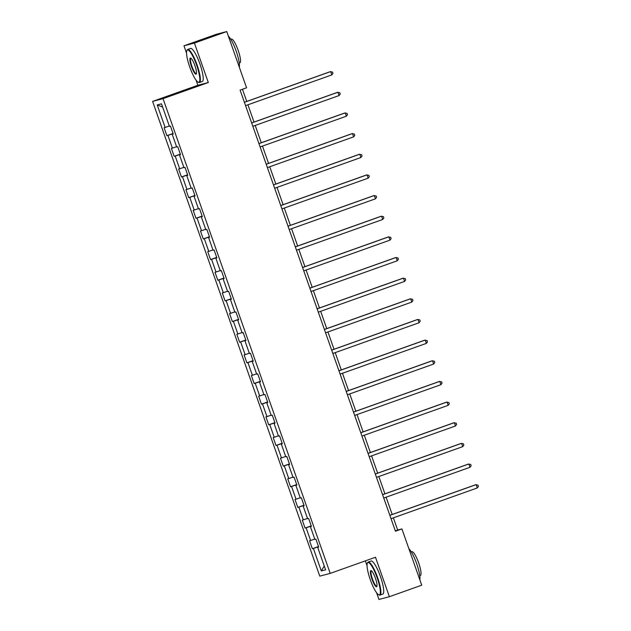 <?xml version="1.0" encoding="UTF-8"?>
<svg xmlns="http://www.w3.org/2000/svg" width="631" height="631" viewBox="0 0 631 631"><rect width="100%" height="100%" fill="white"/><g stroke="black" fill="none" stroke-linecap="round" stroke-linejoin="round"><path stroke-width="0.95" d="M365.357 560.872L367.061 565.707M376.565 592.706L378.939 599.45L389.382 596.705L421.729 585.189L401.915 528.92L397.68 530.032L393.381 517.838M152.592 101.394L319.767 576.135L330.218 573.39L163.035 98.657L152.592 101.394L197.866 85.264L208.309 82.527L194.419 43.074L183.976 45.811L186.547 53.114M196.052 80.113L197.866 85.264M183.976 45.811L216.315 34.295L226.758 31.55L194.419 43.074M318.663 546.943L317.677 547.322L318.702 547.053L315.91 539.111L314.877 539.379L310.405 526.672L311.43 526.404L308.638 518.461L307.605 518.729L303.125 506.023L304.158 505.747L301.358 497.804L300.332 498.08L295.852 485.365L296.885 485.097L294.085 477.154L293.06 477.422L288.58 464.716L289.613 464.448L286.813 456.505L285.788 456.773L281.308 444.066L282.341 443.79L279.541 435.847L278.516 436.124L274.035 423.409L275.069 423.141L272.269 415.198L271.243 415.466L266.763 402.759L267.796 402.491L264.996 394.549L263.971 394.817L259.491 382.11L260.524 381.834L257.724 373.891L256.691 374.167L252.219 361.453L253.252 361.184L250.452 353.242L249.419 353.51L244.946 340.803L245.98 340.535L243.18 332.592L242.146 332.86L237.674 320.154L238.707 319.878L235.907 311.935L234.874 312.211L230.402 299.496L231.427 299.228L228.635 291.285L227.602 291.554L223.129 278.847L224.155 278.579L221.363 270.636L220.329 270.904L215.857 258.197L216.883 257.921L214.09 249.979L213.057 250.255L208.585 237.54L209.61 237.272L206.818 229.329L205.785 229.597L201.313 216.89L202.338 216.622L199.546 208.68L198.513 208.948L194.04 196.241L195.066 195.965L192.274 188.022L191.24 188.298L186.76 175.584L187.793 175.315L184.993 167.373L183.968 167.641L179.488 154.934L180.521 154.666L177.721 146.723L176.696 146.991L172.216 134.285L173.249 134.009L170.449 126.066L169.423 126.342L161.497 103.831L157.206 104.959L162.632 107.057M317.677 547.322L325.596 569.832L321.305 570.952L313.386 548.449L312.353 548.718L318.521 546.525M157.206 104.959L165.133 127.462L164.099 127.738L166.899 135.681L167.925 135.405L172.405 148.119L171.372 148.388L174.172 156.33L175.197 156.062L179.677 168.769L178.644 169.037L181.444 176.98L182.469 176.712L186.95 189.418L185.916 189.694L188.716 197.637L189.75 197.361L194.222 210.076L193.189 210.344L195.989 218.287L197.022 218.018L201.494 230.725L200.461 230.993L203.261 238.936L204.294 238.668L208.766 251.375L207.733 251.651L210.533 259.593L211.566 259.317L216.039 272.032L215.013 272.3L217.805 280.243L218.839 279.975L223.311 292.681L222.286 292.95L225.078 300.892L226.111 300.624L230.583 313.331L229.558 313.607L232.35 321.55L233.383 321.274L237.855 333.988L236.83 334.256L239.622 342.199L240.656 341.931L245.128 354.638L244.102 354.906L246.895 362.849L247.928 362.58L252.4 375.287L251.375 375.563L254.167 383.506L255.2 383.23L259.68 395.945L258.647 396.213L261.447 404.155L262.472 403.887L266.952 416.594L265.919 416.862L268.719 424.805L269.745 424.537L274.225 437.244L273.191 437.52L275.992 445.462L277.017 445.186L281.497 457.901L280.464 458.169L283.264 466.112L284.289 465.844L288.769 478.55L287.736 478.819L290.536 486.761L291.561 486.493L296.042 499.2L295.008 499.476L297.808 507.419L298.834 507.143L303.314 519.857L302.281 520.125L305.081 528.068L306.114 527.8L310.586 540.507L309.553 540.775L312.353 548.718M226.758 31.55L246.571 87.812L240.103 90.115L395.448 531.223L401.915 528.92M311.391 526.293L310.405 526.672M310.586 540.507L314.774 539.087M306.114 527.8L311.304 526.033M304.118 505.644L303.125 506.023M303.314 519.857L307.502 518.43M298.834 507.143L304.032 505.384M296.846 484.987L295.852 485.365M296.042 499.2L300.23 497.78M291.561 486.493L296.759 484.734M289.574 464.337L288.58 464.716M288.769 478.55L292.958 477.131M284.289 465.844L289.487 464.077M282.302 443.688L281.308 444.066M281.497 457.901L285.685 456.473M277.017 445.186L282.215 443.427M275.029 423.03L274.035 423.409M274.225 437.244L278.405 435.824M269.745 424.537L274.942 422.778M267.757 402.381L266.763 402.759M266.952 416.594L271.133 415.174M262.472 403.887L267.662 402.121M260.485 381.723L259.491 382.11M259.68 395.945L263.861 394.517M255.2 383.23L260.39 381.471M253.212 361.074L252.219 361.453M252.4 375.287L256.588 373.867M247.928 362.58L253.118 360.822M245.94 340.425L244.946 340.803M245.128 354.638L249.316 353.218M240.656 341.931L245.845 340.164M238.668 319.767L237.674 320.154M237.855 333.988L242.044 332.561M233.383 321.274L238.573 319.515M231.396 299.118L230.402 299.496M230.583 313.331L234.771 311.911M226.111 300.624L231.301 298.865M224.123 278.468L223.129 278.847M223.311 292.681L227.499 291.262M218.839 279.975L224.029 278.208M216.851 257.811L215.857 258.197M216.039 272.032L220.227 270.604M211.566 259.317L216.756 257.558M209.571 237.161L208.585 237.54M208.766 251.375L212.955 249.955M204.294 238.668L209.484 236.909M202.299 216.512L201.313 216.89M201.494 230.725L205.682 229.305M197.022 218.018L202.212 216.252M195.026 195.855L194.04 196.241M194.222 210.076L198.41 208.648M189.75 197.361L194.94 195.602M187.754 175.205L186.76 175.584M186.95 189.418L191.138 187.999M182.469 176.712L187.667 174.953M180.482 154.556L179.488 154.934M179.677 168.769L183.866 167.349M175.197 156.062L180.395 154.295M173.209 133.898L172.216 134.285M172.405 148.119L176.593 146.692M167.925 135.405L173.123 133.646M165.133 127.462L169.321 126.042M389.382 596.705L375.492 557.26L330.218 573.39M208.309 82.527L163.035 98.657M392.198 514.47L386.109 497.189M384.926 493.821L378.837 476.531M377.654 473.163L371.564 455.882M370.381 452.514L364.292 435.232M363.109 431.864L357.02 414.575M355.837 411.207L349.748 393.925M348.557 390.557L342.475 373.276M341.284 369.908L335.203 352.619M334.012 349.251L327.931 331.969M326.74 328.601L320.658 311.32M319.467 307.952L313.386 290.662M312.195 287.294L306.106 270.013M304.923 266.645L298.834 249.363M297.651 245.995L291.561 228.706M290.378 225.338L284.289 208.056M283.106 204.689L277.017 187.407M275.834 184.039L269.745 166.75M268.561 163.382L262.472 146.1M261.289 142.732L255.2 125.451M254.017 122.083L247.928 104.793M246.745 101.425L242.462 89.279M321.305 570.952L324.255 566.015M313.386 548.449L318.576 546.691M395.321 530.876L397.68 530.032M166.899 135.681L173.06 133.48M174.172 156.33L180.332 154.13M181.444 176.98L187.604 174.787M188.716 197.637L194.884 195.436M195.989 218.287L202.157 216.086M203.261 238.936L209.429 236.743M210.533 259.593L216.701 257.393M217.805 280.243L223.973 278.042M225.078 300.892L231.246 298.7M232.35 321.55L238.518 319.349M239.622 342.199L245.79 339.999M246.895 362.849L253.063 360.656M254.167 383.506L260.335 381.305M261.447 404.155L267.607 401.955M268.719 424.805L274.879 422.612M275.992 445.462L282.152 443.262M283.264 466.112L289.424 463.911M290.536 486.761L296.696 484.569M297.808 507.419L303.968 505.218M305.081 528.068L311.249 525.868M244.402 102.325L330.668 71.587L331.835 74.9L245.569 105.637M244.386 102.269L329.966 71.776L332.49 72.037L332.955 73.362L331.835 74.9M196.635 65.214A17.124 3.549 -109.6 0 0 186.863 50.598A17.124 3.549 -109.6 0 0 189.742 67.02A17.124 3.549 -109.6 0 0 198.095 82.133A17.124 3.549 -109.6 0 0 196.635 65.214M186.863 50.598L187.099 50.086A17.55 3.636 70.4 0 1 187.691 49.447A17.55 3.636 70.4 0 1 197.109 65.048A17.55 3.636 70.4 0 1 199.467 82.503A17.55 3.636 70.4 0 1 198.607 82.393L198.095 82.133M194.908 65.663A8.566 1.775 70.4 0 1 196.351 73.874A8.566 1.775 70.4 0 1 191.469 66.57A8.566 1.775 70.4 0 1 190.736 58.107A8.566 1.775 70.4 0 1 194.908 65.663M191.004 58.289A8.14 1.688 -109.6 0 0 190.846 58.304A8.14 1.688 -109.6 0 0 191.942 66.405A8.14 1.688 -109.6 0 0 196.312 73.646A8.14 1.688 -109.6 0 0 196.446 73.559M228.406 36.219A17.55 3.636 70.4 0 1 236.175 51.135A17.55 3.636 70.4 0 1 239.33 67.257M230.78 39.311L231.38 39.098A12.636 2.619 70.4 0 1 238.163 50.33A12.636 2.619 70.4 0 1 239.859 62.895L239.259 63.108M187.691 49.447L190.53 48.437A17.55 3.636 70.4 0 1 199.948 64.039A17.55 3.636 70.4 0 1 202.314 81.494L199.467 82.503M377.149 577.807A17.124 3.549 -109.6 0 0 367.376 563.199A17.124 3.549 -109.6 0 0 370.255 579.613A17.124 3.549 -109.6 0 0 378.616 594.733A17.124 3.549 -109.6 0 0 377.149 577.807M367.376 563.199L367.613 562.678A17.55 3.636 70.4 0 1 368.204 562.047A17.55 3.636 70.4 0 1 377.622 577.649A17.55 3.636 70.4 0 1 379.98 595.104A17.55 3.636 70.4 0 1 379.121 594.986L378.616 594.733M375.421 578.256A8.566 1.775 70.4 0 1 376.865 586.467A8.566 1.775 70.4 0 1 371.982 579.163A8.566 1.775 70.4 0 1 371.249 570.7A8.566 1.775 70.4 0 1 375.421 578.256M371.525 570.881A8.14 1.688 -109.6 0 0 371.359 570.905A8.14 1.688 -109.6 0 0 372.456 579.006A8.14 1.688 -109.6 0 0 376.825 586.246A8.14 1.688 -109.6 0 0 376.959 586.152M408.92 548.812A17.55 3.636 70.4 0 1 416.689 563.728A17.55 3.636 70.4 0 1 419.852 579.85M411.294 551.904L411.893 551.691A12.636 2.619 70.4 0 1 418.676 562.923A12.636 2.619 70.4 0 1 420.372 575.496L419.773 575.709M368.204 562.047L371.044 561.03A17.55 3.636 70.4 0 1 380.461 576.631A17.55 3.636 70.4 0 1 382.828 594.087L379.98 595.104M251.674 122.974L337.94 92.244L339.107 95.549L252.842 126.287M251.659 122.919L337.238 92.426L339.762 92.694L340.227 94.011L339.107 95.549M258.947 143.631L345.212 112.894L346.38 116.207L260.114 146.936M258.931 143.568L344.51 113.075L347.034 113.343L347.5 114.668L346.38 116.207M266.219 164.281L352.484 133.543L353.652 136.856L267.386 167.594M266.203 164.226L351.782 133.733L354.306 133.993L354.772 135.318L353.652 136.856M273.499 184.93L359.757 154.201L360.924 157.505L274.659 188.243M273.475 184.875L359.055 154.382L361.579 154.65L362.044 155.967L360.924 157.505M280.771 205.588L367.037 174.85L368.196 178.163L281.931 208.893M280.748 205.525L366.327 175.032L368.851 175.3L369.316 176.625L368.196 178.163M288.044 226.237L374.309 195.5L375.469 198.812L289.203 229.55M288.02 226.182L373.599 195.689L376.123 195.949L376.589 197.274L375.469 198.812M295.316 246.895L381.581 216.157L382.741 219.462L296.475 250.199M295.292 246.831L380.872 216.338L383.396 216.607L383.861 217.924L382.741 219.462M302.588 267.544L388.854 236.806L390.013 240.119L303.756 270.849M302.565 267.481L388.144 236.988L390.668 237.256L391.141 238.581L390.013 240.119M309.86 288.193L396.126 257.456L397.293 260.769L311.028 291.506M309.837 288.138L395.416 257.645L397.94 257.905L398.413 259.231L397.293 260.769M317.133 308.851L403.398 278.113L404.566 281.418L318.3 312.156M317.109 308.788L402.688 278.295L405.22 278.563L405.686 279.88L404.566 281.418M324.405 329.5L410.671 298.763L411.838 302.075L325.572 332.805M324.381 329.437L409.961 298.944L412.493 299.212L412.958 300.537L411.838 302.075M331.677 350.15L417.943 319.412L419.11 322.725L332.845 353.463M331.654 350.095L417.233 319.601L419.765 319.862L420.23 321.187L419.11 322.725M338.95 370.807L425.215 340.07L426.382 343.374L340.117 374.112M338.926 370.744L424.513 340.251L427.037 340.519L427.502 341.836L426.382 343.374M346.222 391.457L432.487 360.719L433.655 364.032L347.389 394.761M346.198 391.394L431.785 360.9L434.309 361.169L434.775 362.494L433.655 364.032M353.494 412.106L439.76 381.369L440.927 384.681L354.661 415.419M353.478 412.051L439.058 381.558L441.582 381.818L442.047 383.143L440.927 384.681M360.766 432.763L447.032 402.026L448.199 405.331L361.934 436.068M360.751 432.7L446.33 402.207L448.854 402.475L449.319 403.793L448.199 405.331M368.039 453.413L454.304 422.675L455.472 425.988L369.206 456.718M368.023 453.35L453.602 422.857L456.126 423.125L456.592 424.45L455.472 425.988M375.311 474.062L461.577 443.325L462.744 446.638L376.478 477.375M375.295 474.007L460.875 443.514L463.399 443.774L463.864 445.1L462.744 446.638M382.583 494.72L468.849 463.982L470.016 467.287L383.751 498.025M382.567 494.657L468.147 464.164L470.671 464.432L471.136 465.749L470.016 467.287M389.855 515.369L476.121 484.632L477.288 487.944L391.023 518.674M389.84 515.306L475.419 484.813L477.943 485.081L478.408 486.406L477.288 487.944"/></g></svg>
